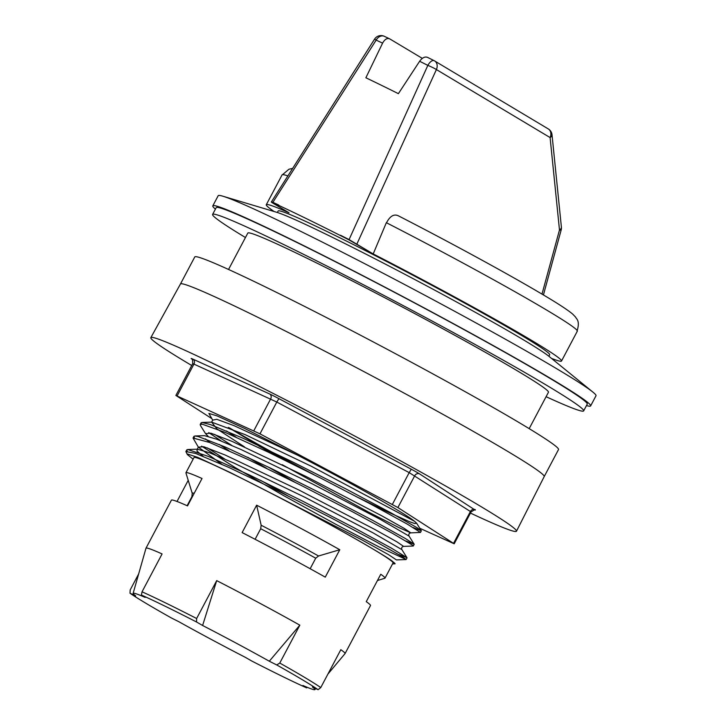 <?xml version="1.0" encoding="UTF-8"?>
<svg xmlns="http://www.w3.org/2000/svg" width="726" height="726" viewBox="0 0 726 726"><rect width="100%" height="100%" fill="white"/><g stroke="black" fill="none" stroke-linecap="round" stroke-linejoin="round"><path stroke-width="1.09" d="M373.318 253.655L386.341 222.691A167.025 6.843 27.9 0 1 577.324 331.165L561.507 361.04A167.025 6.843 -152.1 0 0 373.173 253.918L349.097 239.598A201.547 8.258 -152.1 0 0 340.494 235.242L340.349 235.505A201.547 8.258 27.9 0 1 348.952 239.87L373.173 253.918M272.658 202.99C270.898 201.928 270.916 201.801 272.722 202.59C270.916 201.801 270.898 201.928 272.658 202.99L288.993 212.763A167.025 6.843 -152.1 0 0 266.288 204.723A167.025 6.843 -152.1 0 0 274.119 211.529M551.488 358.381A167.025 6.843 -152.1 0 0 561.507 361.04M266.288 204.723L282.105 174.857A167.025 6.843 27.9 0 1 287.795 175.901M386.504 222.791C389.98 216.148 393.864 213.789 398.166 215.731L397.866 215.558C448.187 241.368 505.968 272.804 539.745 292.778C556.461 302.57 567.451 309.684 572.741 314.14L575.609 317.126C576.036 318.814 580.419 320.202 577.061 331.029M194.178 493.326A97.502 3.993 -152.1 0 0 192.236 493.344L185.938 472.935A112.63 4.619 -152.1 0 1 185.947 472.726A112.63 4.619 -152.1 0 1 202.028 478.488L187.526 505.895A112.63 4.619 -152.1 0 0 171.436 500.123L146.008 548.157A112.63 4.619 27.9 0 1 162.089 553.929L142.033 591.808L141.416 595.039A110.86 4.547 27.9 0 1 196.528 621.982L196.637 618.507L216.693 580.628A112.63 4.619 27.9 0 1 299.838 625.168L269.301 661.223L276.724 664.952A110.86 4.547 27.9 0 1 318.097 689.7L320.765 687.576L340.83 649.688A112.63 4.619 27.9 0 1 345.077 653.563A112.63 4.619 27.9 0 1 345.05 653.6L327.907 674.091M177.026 501.466L188.215 480.322M345.077 653.563L370.505 605.529A112.63 4.619 -152.1 0 0 366.258 601.654L380.769 574.257A112.63 4.619 -152.1 0 1 385.016 578.132L393.075 562.904A112.63 4.619 27.9 0 0 339.006 529.581A112.63 4.619 27.9 0 0 233.772 474.45A112.63 4.619 27.9 0 0 194.005 457.507L185.947 472.726M318.551 555.989L339.777 549.736L325.266 577.134A112.63 4.619 -152.1 0 0 242.13 532.594L256.632 505.187L261.151 525.234L260.698 528.728A96.15 3.939 27.9 0 1 315.719 558.203L318.551 555.989A97.502 3.993 -152.1 0 0 261.151 525.234M310.156 568.73L315.719 558.203M255.107 539.291L260.698 528.728M307.234 687.331L306.671 687.876A110.86 4.547 27.9 0 1 251.568 660.923L245.488 657.411A102.856 4.22 27.9 0 1 178.796 621.683L171.363 617.953A110.86 4.547 27.9 0 1 129.999 593.206L130.19 589.92L138.675 573.894M129.999 593.206L135.689 595.901A102.856 4.22 27.9 0 1 133.13 593.36A102.856 4.22 27.9 0 1 145.191 597.416L141.416 595.039M306.671 687.876L302.905 685.489A102.856 4.22 27.9 0 0 314.921 689.609L315.774 688.602M318.097 689.7L312.407 687.014A102.856 4.22 27.9 0 1 314.921 689.609M216.693 580.628L202.608 625.494A102.856 4.22 27.9 0 1 269.301 661.223M202.608 625.494L196.528 621.982M419.628 61.265A194.858 7.986 27.9 0 1 427.841 65.385A7.659 0.835 24.6 0 1 436.399 69.56A7.659 6.017 -59.1 0 0 434.629 60.939A7.659 6.017 -59.1 0 0 434.275 60.748A7.659 3.512 116.7 0 0 434.13 60.666L427.668 57.436C425.028 56.329 422.35 57.608 419.628 61.265L398.383 93.663A196.211 8.04 -152.1 0 0 365.877 77.773L382.584 43.152A194.858 7.986 27.9 0 0 376.159 40.111A7.659 5.772 -64.8 0 1 384.299 36.3A7.659 7.659 0 0 0 374.58 39.113L376.159 40.111L272.722 202.59A201.547 8.258 27.9 0 1 278.602 205.322L278.748 205.05A201.547 8.258 -152.1 0 0 272.858 202.318C271.061 201.529 271.034 201.656 272.804 202.717M374.58 39.113L271.306 202.055M278.602 205.322L278.602 205.322A201.565 8.258 -152.1 0 1 340.349 235.505L340.494 235.242M548.865 356.248L549.655 354.76A153.603 6.298 -152.1 0 0 363 249.39A153.603 6.298 -152.1 0 0 278.149 211.003L277.359 212.491M215.422 209.115A213.762 8.757 27.9 0 1 212.809 205.866L218.181 195.721A213.762 8.757 27.9 0 1 222.882 196.211L276.933 212.364A157.27 6.443 27.9 0 1 328.996 235.669A157.27 6.443 27.9 0 1 549.21 356.53L592.951 392.149A213.762 8.757 27.9 0 1 596.001 395.77L590.628 405.916A213.762 8.757 27.9 0 1 586.472 405.58M222.882 196.211A213.762 8.757 27.9 0 1 293.649 227.882A213.762 8.757 27.9 0 1 592.951 392.149M212.809 205.866A213.762 8.757 27.9 0 1 288.276 238.028A213.762 8.757 27.9 0 1 488.008 342.663A213.762 8.757 27.9 0 1 590.628 405.916M212.609 214.424L216.194 207.663A209.932 8.603 27.9 0 1 405.743 298.286A209.932 8.603 27.9 0 1 587.243 404.119L583.659 410.889A209.932 8.603 -152.1 0 0 402.159 305.056A209.932 8.603 -152.1 0 0 212.609 214.424A209.932 8.603 -152.1 0 0 245.461 237.529M392.53 563.93L395.125 563.803L393.038 561.87C390.034 558.194 331.682 524.435 276.198 495.822L230.414 472.599L197.799 457.398L187.48 453.995L187.362 454.576L193.116 459.177M187.362 454.576L185.874 451.563L195.548 453.414L228.708 467.381L277.749 490.821L331.101 517.865L376.15 541.814L402.286 556.697L406.124 559.519L379.353 547.095L336.029 524.399L283.902 495.776L235.56 467.807L201.583 446.145M398.746 554.546L406.896 557.622L391.405 548.13L353.626 527.557L302.443 501.058L249.935 475.212L208.516 456.463L187.725 449.521L197.3 449.176L198.343 447.098L221.82 464.277L198.37 447.152L193.034 438.032L209.605 442.479L248.047 459.494L299.502 484.551L351.811 511.413L392.63 533.428L412.341 545.072L413.176 546.034L403.602 546.379L396.986 541.877L374.652 529.381L299.357 490.232L225.024 454.966L203.761 446.726L198.37 447.152L203.761 446.726L225.024 454.966L299.357 490.232L374.652 529.381L396.986 541.877L403.602 546.379C401.841 546.805 401.269 547.894 401.895 549.627L373.064 532.875L305.083 497.392L233.944 463.079L209.487 452.706L197.3 449.176L196.955 451.046L203.017 456.246M266.869 468.461L247.72 457.262M221.158 440.954L208.743 432.605M205.549 433.64L208.09 436.281L205.549 433.64L200.449 425.527L200.213 424.51L202.327 424.211L225.314 432.478L268.357 452.198L321.309 478.416L371.667 504.597L407.531 524.263L420.481 532.439L410.78 532.857L398.656 527.484L368.672 512.166L282.205 464.694L368.672 512.166L398.656 527.484L410.78 532.857L404.146 528.346L381.794 515.832L306.454 476.673L232.12 441.408L210.885 433.177L205.549 433.64L210.885 433.177L232.12 441.408L306.454 476.673L381.794 515.832L404.146 528.346L410.78 532.857C408.992 533.274 408.42 534.363 409.047 536.097L380.306 519.38L312.343 483.906L241.15 449.566L216.684 439.194L204.487 435.654L194.913 435.999L193.933 436.371L194.35 437.66M274.02 454.93L228.309 427.414M359.061 497.927L387.611 511.912L409.609 521.749L414.873 523.582L416.624 523.219L414.746 521.44A114.309 4.683 -152.1 0 0 296.662 454.694L244.499 428.394L216.902 415.826L208.888 413.439L212.709 420.109L216.802 419.301L234.135 425.69L297.76 455.266L234.135 425.69L216.802 419.301L212.709 420.109M393.047 561.87L394.726 563.176M210.186 442.715L205.422 438.876M244.471 446.88L216.829 428.803L211.62 422.124L245.188 434.638L311.381 466.292L414.6 521.313M396.432 559.909L388.365 554.555L361.73 539.799L276.198 495.822L361.73 539.799L388.365 554.555L396.432 559.909L406.006 559.564M228.98 450.746L219.297 444.457L228.98 450.746M236.141 437.206L226.467 430.926L236.141 437.206M339.777 549.736A112.63 4.619 -152.1 0 0 256.632 505.187M377.456 580.519L384.844 578.25A112.63 4.619 -152.1 0 0 385.016 578.132M133.13 593.36L145.99 548.203A112.63 4.619 27.9 0 1 146.008 548.157M320.765 687.576A112.63 4.619 -152.1 0 0 279.773 663.056L276.724 664.952M279.773 663.056L299.838 625.168M196.637 618.507A112.63 4.619 -152.1 0 0 165.709 602.988A112.63 4.619 -152.1 0 0 142.033 591.808M529.181 428.639L548.457 392.249A170.084 6.97 -152.1 0 0 401.396 306.499A170.084 6.97 -152.1 0 0 247.82 233.064L228.545 269.464M546.097 396.705A209.932 8.603 -152.1 0 0 583.659 410.889M229.398 427.85A122.585 5.028 -152.1 0 0 290.799 462.353L302.325 468.851M413.067 527.484L421.334 530.797L417.278 527.829L390.797 512.774L345.522 488.725L292.142 461.691L243.264 438.359L210.422 424.565L202.064 422.468L201.084 422.841L201.51 424.129M214.597 434.384L231.803 445.419M267.74 466.791L295.155 482.373M405.898 541.006L414.156 544.21L405.235 538.429L372.819 520.442L324.159 494.932L270.744 468.243L225.196 447.007L198.243 436.535L194.913 435.999M207.427 447.915L224.633 458.95M260.57 480.322L288.004 495.912M187.725 449.521L186.763 449.902L187.199 451.2M290.799 462.353L313.968 474.695M470.457 513.073A206.865 8.476 -152.1 0 0 516.476 531.223A206.865 8.476 -152.1 0 0 390.833 455.529A206.865 8.476 -152.1 0 0 184.304 349.996A206.865 8.476 -152.1 0 0 150.845 337.626A206.865 8.476 -152.1 0 0 191.728 365.496M180.447 284.011L194.768 256.95A205.794 8.431 -152.1 0 1 228.064 269.246A205.794 8.431 -152.1 0 1 433.585 374.271A205.794 8.431 -152.1 0 1 558.512 449.548L544.191 476.601A205.794 8.431 -152.1 0 0 544.191 476.601A205.794 8.431 -152.1 0 0 419.192 401.296A205.794 8.431 -152.1 0 0 213.734 296.308A205.794 8.431 -152.1 0 0 180.447 284.011A205.794 8.431 -152.1 0 0 180.438 284.011L150.845 337.626M211.729 418.557L175.874 395.443L259.972 433.839L397.893 507.547L454.195 543.783L419.8 528.265M291.062 463.261L258.937 446.127M541.995 294.103L559.483 229.997A7.659 0.771 15.3 0 0 561.171 229.97A7.659 7.659 0 0 0 561.398 227.174A7.659 3.739 174.2 0 1 559.483 229.997L550.099 137.568A7.659 3.739 -5.8 0 0 552.014 134.746A7.659 7.659 0 0 0 548.321 128.947A7.659 6.017 120.9 0 1 550.099 137.568L436.399 69.56L356.838 244.154M547.967 128.756A7.659 6.017 120.9 0 1 548.321 128.947L434.629 60.939A7.659 7.659 0 0 0 434.13 60.666A7.659 3.512 116.7 0 0 427.841 65.385L348.952 239.87M422.323 58.379L389.753 38.895C387.167 37.816 384.771 39.231 382.584 43.152M384.299 36.3L389.753 38.895M187.117 505.713L191.909 496.666A96.15 3.939 27.9 0 1 192.481 496.539M259.972 433.839L276.806 402.041L409.192 472.626L392.358 504.416M177.108 395.906L193.942 364.107L276.806 402.041L278.902 398.647A11.489 0.472 -152.1 0 0 269.682 393.991L192.971 359.161A11.489 0.472 -152.1 0 0 192.027 359.188M269.682 393.991A3.83 3.176 -65.6 0 1 270.653 398.937L253.819 430.736M175.874 395.443L192.708 363.644L193.942 364.107A3.83 3.176 -65.6 0 0 192.971 359.161M475.094 510.042L419.592 473.915A11.489 0.472 -152.1 0 0 411.297 469.223L278.902 398.647M411.297 469.223L409.192 472.626L470.412 511.503L453.568 543.293M397.893 507.547L414.727 475.748A3.83 3.439 122.7 0 1 419.592 473.915M475.276 509.67A3.83 3.439 -57.3 0 0 470.412 511.503L471.029 511.984L454.195 543.783M282.568 174.639L288.894 169.258L292.533 168.414M212.7 420.091L211.62 422.124L202.064 422.468M191.909 496.666L192.236 493.344M406.133 559.528L407.014 557.858M413.294 545.997L414.183 544.328M420.481 532.43L421.343 530.797M185.874 451.572L186.763 449.902M193.089 437.959L193.924 436.371M200.204 424.51L201.093 422.841M421.307 530.67L416.624 523.219M414.156 544.21L409.056 536.097M406.996 557.74L401.895 549.627M395.125 563.803L394.717 563.149M544.191 476.601L516.476 531.223M474.142 509.607L475.276 510.088C475.73 509.18 474.305 509.815 471.029 511.984M192.708 363.644C192.617 359.615 192.345 358.09 191.882 359.061L192.317 359.361M543.429 294.965L561.171 229.96M561.398 227.174L552.014 134.746"/></g></svg>
